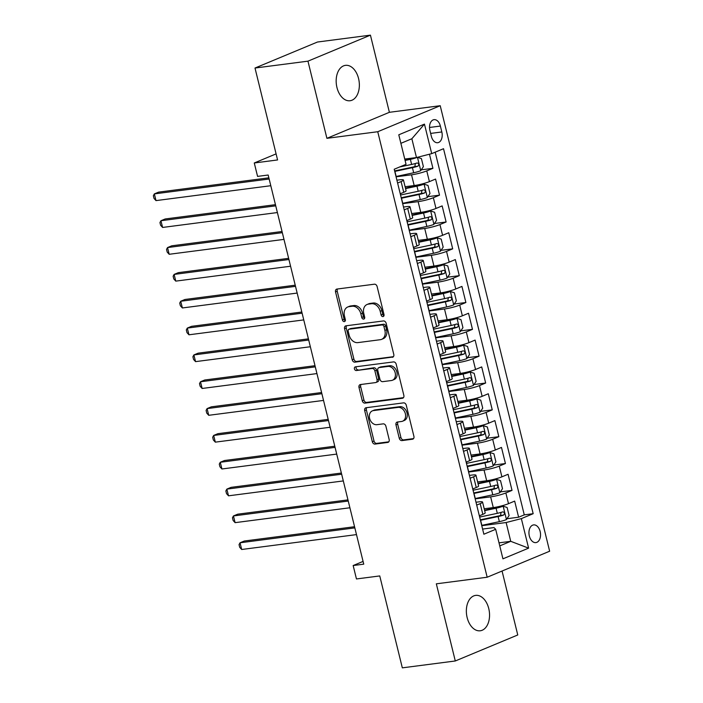 <?xml version="1.0" encoding="UTF-8"?>
<svg xmlns="http://www.w3.org/2000/svg" width="703" height="703" viewBox="0 0 703 703"><rect width="100%" height="100%" fill="white"/><g stroke="black" fill="none" stroke-linecap="round" stroke-linejoin="round"><path stroke-width="1.05" d="M382.994 316.587A1.916 1.45 -112.6 0 0 383.284 316.508A1.916 1.45 -112.6 0 0 383.996 314.557L377.124 286.569A2.733 2.065 -112.6 0 0 374.4 284.197L336.974 289.056A2.733 2.065 -112.6 0 0 336.57 289.161A2.733 2.065 -112.6 0 0 335.542 291.956L342.414 319.944A1.916 1.45 -112.6 0 0 344.321 321.605A1.916 1.45 -112.6 0 0 344.611 321.526A1.916 1.45 -112.6 0 0 345.331 319.566L344.435 315.946A8.761 6.608 -112.6 0 1 347.721 307A8.761 6.608 -112.6 0 1 349.022 306.657L352.141 306.253A8.761 6.608 -112.6 0 1 360.859 313.819L361.755 317.44A1.916 1.45 -112.6 0 0 363.662 319.092A1.916 1.45 -112.6 0 0 363.943 319.021A1.916 1.45 -112.6 0 0 364.664 317.062L363.776 313.441A8.761 6.608 -112.6 0 1 367.063 304.496A8.761 6.608 -112.6 0 1 368.354 304.144L371.474 303.74A8.761 6.608 -112.6 0 1 380.2 311.306L381.088 314.935A1.916 1.45 -112.6 0 0 382.994 316.587M488.761 608.587A17.839 11.468 82.6 0 0 475.659 595.388A17.839 11.468 82.6 0 0 467.144 617.586A17.839 11.468 82.6 0 0 480.246 630.776A17.839 11.468 82.6 0 0 488.761 608.587M358.565 78.543A17.839 11.468 82.6 0 0 345.472 65.353A17.839 11.468 82.6 0 0 336.957 87.541A17.839 11.468 82.6 0 0 350.059 100.74A17.839 11.468 82.6 0 0 358.565 78.543M540.15 531.503A8.919 5.729 82.6 0 0 533.603 524.904A8.919 5.729 82.6 0 0 529.341 536.002A8.919 5.729 82.6 0 0 535.897 542.602A8.919 5.729 82.6 0 0 540.15 531.503M399.251 438.224A2.733 2.065 -112.6 0 0 401.975 440.588L412.476 439.226A2.733 2.065 -112.6 0 0 412.881 439.12A2.733 2.065 -112.6 0 0 413.909 436.326L406.272 405.236A2.733 2.065 -112.6 0 0 403.548 402.872L366.122 407.731A2.733 2.065 -112.6 0 0 365.718 407.837A2.733 2.065 -112.6 0 0 364.69 410.631L372.326 441.721A2.733 2.065 -112.6 0 0 375.05 444.085L387.731 442.433A2.733 2.065 -112.6 0 0 388.135 442.328A2.733 2.065 -112.6 0 0 389.163 439.533L385.903 426.229A2.733 2.065 -112.6 0 0 383.17 423.865L376.887 424.682A7.32 5.527 -112.6 0 1 369.796 419.067A7.32 5.527 -112.6 0 1 372.335 410.877A7.32 5.527 -112.6 0 1 373.425 410.587L398.056 407.389A7.32 5.527 -112.6 0 1 405.148 413.012A7.32 5.527 -112.6 0 1 402.608 421.194A7.32 5.527 -112.6 0 1 401.518 421.484L397.415 422.02A2.733 2.065 -112.6 0 0 397.01 422.125A2.733 2.065 -112.6 0 0 395.982 424.92L399.251 438.224L400.938 437.521A2.733 2.065 -112.6 0 0 403.663 439.885L413.549 438.602M307.958 61.161L326.904 138.324L389.383 112.304L370.428 35.15L307.958 61.161L255.004 68.033L277.58 159.95L254.275 162.973L257.57 176.391L268.168 175.021L363.75 564.158L353.161 565.537L356.456 578.956L379.752 575.933L402.327 667.85L455.289 660.978L517.76 634.967L502.056 571.029M326.904 138.324L377.748 131.725L487.17 577.233L436.335 583.824L455.289 660.978M392.353 357.3A2.733 2.065 -112.6 0 0 392.757 357.194A2.733 2.065 -112.6 0 0 393.785 354.4L386.149 323.31A2.733 2.065 -112.6 0 0 383.425 320.946L345.999 325.805A2.733 2.065 -112.6 0 0 345.595 325.911A2.733 2.065 -112.6 0 0 344.567 328.705L352.203 359.795A2.733 2.065 -112.6 0 0 354.927 362.159L393.118 356.983M396.211 364.277L403.847 395.358A2.733 2.065 -112.6 0 1 402.819 398.153A2.733 2.065 -112.6 0 1 402.415 398.267L364.989 403.118A2.733 2.065 -112.6 0 1 362.265 400.754L358.996 387.45A2.733 2.065 -112.6 0 1 360.024 384.655A2.733 2.065 -112.6 0 1 360.428 384.55L375.604 382.581A2.733 2.065 -112.6 0 0 376.008 382.467A2.733 2.065 -112.6 0 0 377.036 379.673L374.875 370.85A2.733 2.065 -112.6 0 0 372.142 368.486L356.342 370.534A1.916 1.45 -112.6 0 1 354.488 369.066A1.916 1.45 -112.6 0 1 355.156 366.922A1.916 1.45 -112.6 0 1 355.437 366.843L393.487 361.913A2.733 2.065 -112.6 0 1 396.211 364.277M255.004 68.033L317.475 42.022L370.428 35.15M506.968 518.726L518.621 517.215L514.666 501.107L508.497 503.673L505.861 492.944A11.151 1.468 166.2 0 1 490.641 496.854L475.175 498.858M500.369 491.889L512.03 490.378L508.076 474.27L501.907 476.836L499.271 466.098A11.151 1.468 166.2 0 1 484.042 470.017L468.585 472.021M493.778 465.043L505.439 463.532L501.476 447.433L495.316 449.999L492.68 439.261A11.151 1.468 166.2 0 1 477.451 443.18L461.994 445.184M487.188 438.206L498.84 436.695L494.886 420.596L488.726 423.162L486.089 412.424A11.151 1.468 166.2 0 1 470.861 416.334L455.403 418.347M480.597 411.369L492.249 409.858L488.295 393.759L482.135 396.325L479.499 385.587A11.151 1.468 166.2 0 1 464.27 389.497L448.813 391.509M474.007 384.532L485.659 383.021L481.704 366.922L475.544 369.488L472.908 358.75A11.151 1.468 166.2 0 1 457.679 362.66L442.222 364.672M467.416 357.695L479.068 356.184L475.114 340.085L468.945 342.651L466.309 331.913A11.151 1.468 166.2 0 1 451.089 335.823L435.632 337.827M460.825 330.858L472.478 329.347L468.523 313.248L462.354 315.814L459.718 305.076A11.151 1.468 166.2 0 1 444.498 308.986L429.032 310.99M454.226 304.021L465.887 302.51L461.933 286.411L455.764 288.977L453.127 278.239A11.151 1.468 166.2 0 1 437.899 282.149L422.441 284.153M447.635 277.184L459.287 275.673L455.333 259.574L449.173 262.14L446.537 251.402A11.151 1.468 166.2 0 1 431.308 255.312L415.851 257.316M441.045 250.347L452.697 248.836L448.742 232.737L442.582 235.303L439.946 224.565A11.151 1.468 166.2 0 1 424.717 228.475L409.26 230.479M434.454 223.51L446.106 221.999L442.152 205.9L435.992 208.466L433.356 197.728A11.151 1.468 166.2 0 1 418.127 201.638L402.67 203.642M427.863 196.673L439.516 195.162L435.561 179.063L429.401 181.629A11.151 1.468 166.2 0 1 414.172 185.539L405.095 186.717M508.497 503.673A11.151 1.468 -13.8 0 1 493.278 507.584L484.2 508.761M501.907 476.836A11.151 1.468 -13.8 0 1 486.678 480.747L477.609 481.924M495.316 449.999A11.151 1.468 -13.8 0 1 480.087 453.91L471.019 455.087M488.726 423.162A11.151 1.468 -13.8 0 1 473.497 427.072L464.428 428.25M482.135 396.325A11.151 1.468 -13.8 0 1 466.906 400.235L457.838 401.413M475.544 369.488A11.151 1.468 -13.8 0 1 460.316 373.398L451.238 374.576M468.945 342.651A11.151 1.468 -13.8 0 1 453.725 346.561L444.648 347.739M462.354 315.814A11.151 1.468 -13.8 0 1 447.134 319.724L438.057 320.902M455.764 288.977A11.151 1.468 -13.8 0 1 440.535 292.887L431.466 294.065M449.173 262.14A11.151 1.468 -13.8 0 1 433.944 266.05L424.876 267.228M442.582 235.303A11.151 1.468 -13.8 0 1 427.354 239.213L418.285 240.391M435.992 208.466A11.151 1.468 -13.8 0 1 420.763 212.376L411.686 213.554M429.911 130.415L431.361 136.32A8.638 5.554 82.6 0 0 437.705 142.718A8.638 5.554 82.6 0 0 441.827 131.962L440.377 126.057A8.638 5.554 82.6 0 0 434.032 119.668A8.638 5.554 82.6 0 0 429.911 130.415M377.748 131.725L440.219 105.714L549.641 551.214L487.17 577.233M518.621 517.215L524.271 514.86L533.173 513.7L443.523 148.711L431.704 153.632L416.475 157.542L404.743 159.063M533.173 513.7L521.354 518.621L528.603 548.147L502.935 558.832L495.685 529.306L483.866 534.227L394.216 169.238L406.035 164.317L398.786 134.8L424.454 124.115L431.704 153.632M476.01 502.232L478.479 501.916A11.151 1.468 166.2 0 1 482.557 502.065A11.151 1.468 166.2 0 1 480.202 503.629L476.704 505.079M469.419 475.395L471.889 475.079A11.151 1.468 166.2 0 1 475.966 475.228A11.151 1.468 166.2 0 1 473.611 476.792L470.114 478.242M462.829 448.558L465.298 448.242A11.151 1.468 166.2 0 1 469.376 448.391A11.151 1.468 166.2 0 1 467.012 449.955L463.523 451.405M456.229 421.721L458.708 421.405A11.151 1.468 166.2 0 1 462.776 421.554A11.151 1.468 166.2 0 1 460.421 423.109L456.932 424.568M449.639 394.884L452.108 394.559A11.151 1.468 166.2 0 1 456.185 394.717A11.151 1.468 166.2 0 1 453.83 396.272L450.342 397.731M443.048 368.047L445.517 367.722A11.151 1.468 166.2 0 1 449.595 367.88A11.151 1.468 166.2 0 1 447.24 369.435L443.751 370.894M436.458 341.21L438.927 340.885A11.151 1.468 166.2 0 1 443.004 341.043A11.151 1.468 166.2 0 1 440.649 342.598L437.152 344.057M429.867 314.373L432.336 314.048A11.151 1.468 166.2 0 1 436.414 314.206A11.151 1.468 166.2 0 1 434.059 315.761L430.561 317.22M423.276 287.536L425.746 287.211A11.151 1.468 166.2 0 1 429.823 287.369A11.151 1.468 166.2 0 1 427.468 288.924L423.971 290.383M416.677 260.699L419.155 260.374A11.151 1.468 166.2 0 1 423.232 260.532A11.151 1.468 166.2 0 1 420.869 262.087L417.38 263.546M410.086 233.862L412.564 233.537A11.151 1.468 166.2 0 1 416.633 233.686A11.151 1.468 166.2 0 1 414.278 235.25L410.789 236.709M403.496 207.025L405.965 206.7A11.151 1.468 166.2 0 1 410.042 206.849A11.151 1.468 166.2 0 1 407.687 208.413L404.199 209.872M421.273 169.836L432.925 168.325L426.765 170.891A11.151 1.468 166.2 0 1 411.536 174.801L396.079 176.804M396.905 180.188L399.374 179.863A11.151 1.468 166.2 0 1 403.452 180.012A11.151 1.468 166.2 0 1 401.097 181.576L397.608 183.026M403.452 180.012L406.088 190.75A11.151 1.468 166.2 0 1 403.733 192.314L400.244 193.764M479.341 515.817L482.838 514.359A11.151 1.468 -13.8 0 0 485.193 512.803L482.557 502.065M472.75 488.98L476.247 487.522A11.151 1.468 -13.8 0 0 478.602 485.966L475.966 475.228M466.159 462.143L469.648 460.685A11.151 1.468 -13.8 0 0 472.012 459.129L469.376 448.391M459.569 435.306L463.057 433.848A11.151 1.468 -13.8 0 0 465.421 432.283L462.776 421.554M452.978 408.461L456.467 407.011A11.151 1.468 -13.8 0 0 458.822 405.446L456.185 394.717M446.387 381.624L449.876 380.174A11.151 1.468 -13.8 0 0 452.231 378.609L449.595 367.88M439.797 354.787L443.285 353.337A11.151 1.468 -13.8 0 0 445.64 351.772L443.004 341.043M433.197 327.95L436.695 326.5A11.151 1.468 -13.8 0 0 439.05 324.935L436.414 314.206M426.607 301.112L430.104 299.663A11.151 1.468 -13.8 0 0 432.459 298.098L429.823 287.369M420.016 274.275L423.505 272.826A11.151 1.468 -13.8 0 0 425.869 271.261L423.232 260.532M413.426 247.438L416.914 245.988A11.151 1.468 -13.8 0 0 419.269 244.424L416.633 233.686M406.835 220.601L410.324 219.151A11.151 1.468 -13.8 0 0 412.679 217.587L410.042 206.849M439.516 195.162L433.356 197.728M446.106 221.999L439.946 224.565M452.697 248.836L446.537 251.402M459.287 275.673L453.127 278.239M465.887 302.51L459.718 305.076M472.478 329.347L466.309 331.913M479.068 356.184L472.908 358.75M485.659 383.021L479.499 385.587M492.249 409.858L486.089 412.424M498.84 436.695L492.68 439.261M505.439 463.532L499.271 466.098M512.03 490.378L505.861 492.944M524.271 514.86L435.192 152.182M432.925 168.325L429.454 154.212M499.007 542.839L510.738 541.319L506.125 522.531L481.775 525.695M416.475 157.542L411.861 138.755L400.886 143.333M389.383 112.304L440.219 105.714M363.073 561.407L353.161 565.537M276.094 153.887L254.275 162.973M499.763 545.888L510.738 541.319L528.603 548.147M482.601 529.069L493.972 527.593L495.685 529.306M506.125 522.531L521.354 518.621M411.861 138.755L424.454 124.115M383.961 315.761A1.916 1.45 -112.6 0 1 382.775 314.232L381.887 310.603A8.761 6.608 -112.6 0 0 373.161 303.037L371.474 303.74M367.063 304.496L368.75 303.793A8.761 6.608 -112.6 0 1 370.042 303.441L373.161 303.037M347.721 307L349.409 306.297A8.761 6.608 -112.6 0 1 350.709 305.954L353.829 305.55A8.761 6.608 -112.6 0 1 362.555 313.116L363.442 316.737A1.916 1.45 -112.6 0 0 364.62 318.266M337.589 288.977A2.733 2.065 -112.6 0 0 337.229 291.253L344.101 319.241A1.916 1.45 -112.6 0 0 345.287 320.779M346.623 325.726A2.733 2.065 -112.6 0 0 346.254 328.002L353.89 359.092A2.733 2.065 -112.6 0 0 356.614 361.456L393.425 356.676M383.952 326.587A1.916 1.45 -112.6 0 0 382.045 324.935L349.189 329.197A1.916 1.45 -112.6 0 0 348.908 329.268A1.916 1.45 -112.6 0 0 348.187 331.227L349.127 335.05A8.761 6.608 -112.6 0 0 357.853 342.616L380.305 339.698A8.761 6.608 -112.6 0 0 381.606 339.356A8.761 6.608 -112.6 0 0 384.893 330.41L383.952 326.587L385.639 325.884A1.916 1.45 -112.6 0 0 383.733 324.232L382.045 324.935M350.34 328.714A1.916 1.45 -112.6 0 1 350.595 328.565A1.916 1.45 -112.6 0 1 350.885 328.494L383.733 324.232M381.606 339.356L383.293 338.653A8.761 6.608 -112.6 0 0 386.58 329.707L384.893 330.41M385.639 325.884L386.58 329.707M403.487 397.643L366.676 402.415L364.989 403.118M361.052 384.471A2.733 2.065 -112.6 0 0 360.683 386.747L363.952 400.051A2.733 2.065 -112.6 0 0 366.676 402.415M376.008 382.467L377.696 381.764A2.733 2.065 -112.6 0 0 378.724 378.97L376.562 370.147A2.733 2.065 -112.6 0 0 373.829 367.783L356.342 370.534M356.272 366.738A1.916 1.45 -112.6 0 0 356.377 368.82A1.916 1.45 -112.6 0 0 358.029 369.831M391.36 380.534A7.32 5.527 -112.6 0 0 392.441 380.244A7.32 5.527 -112.6 0 0 394.981 372.063A7.32 5.527 -112.6 0 0 387.898 366.439L379.216 367.572A2.733 2.065 -112.6 0 0 378.812 367.678A2.733 2.065 -112.6 0 0 377.783 370.472L379.945 379.295A2.733 2.065 -112.6 0 0 382.678 381.659L391.36 380.534M392.441 380.244L394.128 379.541A7.32 5.527 -112.6 0 0 396.668 371.36A7.32 5.527 -112.6 0 0 389.585 365.736L387.898 366.439M378.812 367.678L380.499 366.975A2.733 2.065 -112.6 0 1 380.903 366.869L389.585 365.736M398.039 421.941A2.733 2.065 -112.6 0 0 397.67 424.217L400.938 437.521M402.608 421.194L404.295 420.491A7.32 5.527 -112.6 0 0 406.835 412.31A7.32 5.527 -112.6 0 0 399.752 406.686L398.056 407.389M372.335 410.877L374.031 410.174A7.32 5.527 -112.6 0 1 375.112 409.884L399.752 406.686M366.746 407.652A2.733 2.065 -112.6 0 0 366.377 409.928L374.014 441.018A2.733 2.065 -112.6 0 0 376.738 443.382L388.803 441.818M396 176.506A21.327 2.812 166.2 0 0 396.158 176.471L413.672 172.762A7.39 0.975 166.2 0 0 420.675 170.732L423.391 166.637L421.413 158.588L417.38 157.314A7.39 0.975 166.2 0 1 410.376 159.344L405.086 160.46M414.155 157.85A3.761 0.501 166.2 0 1 411.097 158.685L404.972 159.985M268.854 177.833L158.57 192.139L154.352 193.896L155.996 200.61L270.796 185.715M394.752 171.4A21.327 2.812 -13.8 0 0 394.901 171.374L412.415 167.666A7.39 0.975 -13.8 0 0 417.898 166.189C419.278 164.537 419.014 163.456 417.107 162.973A7.39 0.975 166.2 0 1 411.624 164.44L399.664 166.971M415.368 163.509L414.849 166.585A3.761 0.501 166.2 0 1 413.144 167.006L395.631 170.715A17.707 2.337 166.2 0 1 394.629 170.917M269.144 179.01L154.352 193.896L153.359 195.742L154.019 198.422L155.996 200.61M402.591 203.343A21.327 2.812 166.2 0 0 402.749 203.308L420.262 199.599A7.39 0.975 166.2 0 0 427.266 197.569L429.981 193.474L428.004 185.425L423.971 184.151A7.39 0.975 166.2 0 1 416.967 186.181L405.561 188.597M423.971 184.151L421.22 184.502A3.761 0.501 166.2 0 1 417.687 185.522L405.446 188.114M275.453 204.67L165.161 218.976L160.943 220.733L162.586 227.447L277.386 212.552M401.343 198.237A21.327 2.812 -13.8 0 0 401.492 198.211L419.006 194.503A7.39 0.975 -13.8 0 0 424.489 193.026C425.869 191.374 425.605 190.293 423.698 189.81A7.39 0.975 166.2 0 1 418.215 191.278L400.701 194.986A21.327 2.812 166.2 0 1 400.552 195.021M421.958 190.346L421.44 193.422A3.761 0.501 166.2 0 1 419.735 193.843L402.221 197.552A17.707 2.337 166.2 0 1 401.22 197.754M275.734 205.847L160.943 220.733L159.95 222.579L160.609 225.259L162.586 227.447M409.181 230.18A21.327 2.812 166.2 0 0 409.339 230.145L426.853 226.436A7.39 0.975 166.2 0 0 433.856 224.406L436.581 220.311L434.603 212.262L430.561 210.988A7.39 0.975 166.2 0 1 423.558 213.018L412.151 215.434M430.561 210.988L427.811 211.348A3.761 0.501 166.2 0 1 424.278 212.359L412.037 214.951M282.044 231.507L171.752 245.813L167.534 247.57L169.177 254.284L283.977 239.389M407.933 225.074A21.327 2.812 -13.8 0 0 408.083 225.048L425.605 221.34A7.39 0.975 -13.8 0 0 431.08 219.863C432.459 218.211 432.196 217.139 430.289 216.647A7.39 0.975 166.2 0 1 424.814 218.115L407.292 221.823A21.327 2.812 166.2 0 1 407.142 221.858M428.549 217.183L428.03 220.259A3.761 0.501 166.2 0 1 426.326 220.68L408.812 224.389A17.707 2.337 166.2 0 1 407.81 224.591M282.334 232.684L167.534 247.57L166.541 249.416L167.2 252.105L169.177 254.284M415.781 257.017A21.327 2.812 166.2 0 0 415.93 256.982L433.443 253.273A7.39 0.975 166.2 0 0 440.447 251.243L443.171 247.148L441.194 239.099L437.152 237.825A7.39 0.975 166.2 0 1 430.148 239.855L418.742 242.271M437.152 237.825L434.401 238.185A3.761 0.501 166.2 0 1 430.877 239.196L418.628 241.788M288.634 258.344L178.342 272.65L174.124 274.407L175.768 281.121L290.567 266.226M414.524 251.911A21.327 2.812 -13.8 0 0 414.682 251.885L432.196 248.177A7.39 0.975 -13.8 0 0 437.67 246.709C439.059 245.048 438.795 243.976 436.879 243.484A7.39 0.975 166.2 0 1 431.405 244.952L413.891 248.66A21.327 2.812 166.2 0 1 413.733 248.695M435.148 244.02L434.621 247.096A3.761 0.501 166.2 0 1 432.916 247.518L415.403 251.226A17.707 2.337 166.2 0 1 414.41 251.437M288.924 259.521L174.124 274.407L173.131 276.253L173.79 278.942L175.768 281.121M422.371 283.854A21.327 2.812 166.2 0 0 422.521 283.819L440.034 280.11A7.39 0.975 166.2 0 0 447.038 278.08L449.762 273.994L447.785 265.936L443.742 264.662A7.39 0.975 166.2 0 1 436.739 266.692L425.333 269.108M443.742 264.662L440.992 265.022A3.761 0.501 166.2 0 1 437.468 266.033L425.218 268.625M295.225 285.19L184.933 299.487L180.715 301.253L182.367 307.958L297.158 293.072M421.115 278.748A21.327 2.812 -13.8 0 0 421.273 278.722L438.786 275.014A7.39 0.975 -13.8 0 0 444.261 273.546C445.649 271.885 445.386 270.813 443.47 270.321A7.39 0.975 166.2 0 1 437.995 271.789L420.482 275.497A21.327 2.812 166.2 0 1 420.324 275.532M441.739 270.857L441.212 273.942A3.761 0.501 166.2 0 1 439.507 274.355L421.993 278.063A17.707 2.337 166.2 0 1 421 278.274M295.515 286.358L180.715 301.253L179.722 303.09L180.381 305.779L182.367 307.958M428.962 310.691A21.327 2.812 166.2 0 0 429.111 310.656L446.633 306.947A7.39 0.975 166.2 0 0 453.637 304.917L456.352 300.831L454.375 292.773L450.342 291.499A7.39 0.975 166.2 0 1 443.329 293.529L431.932 295.945M450.342 291.499L447.583 291.859A3.761 0.501 166.2 0 1 444.059 292.87L431.809 295.462M301.815 312.027L191.532 326.333L187.306 328.09L188.958 334.795L303.749 319.909M427.705 305.594A21.327 2.812 -13.8 0 0 427.863 305.559L445.377 301.851A7.39 0.975 -13.8 0 0 450.851 300.383C452.24 298.722 451.976 297.65 450.061 297.158A7.39 0.975 166.2 0 1 444.586 298.626L427.072 302.334A21.327 2.812 166.2 0 1 426.914 302.369M448.329 297.694L447.802 300.779A3.761 0.501 166.2 0 1 446.097 301.192L428.584 304.9A17.707 2.337 166.2 0 1 427.591 305.111M302.105 313.195L187.306 328.09L186.313 329.927L186.972 332.616L188.958 334.795M435.552 337.528A21.327 2.812 166.2 0 0 435.711 337.493L453.224 333.784A7.39 0.975 166.2 0 0 460.228 331.754L462.943 327.668L460.966 319.61L456.932 318.336A7.39 0.975 166.2 0 1 449.929 320.366L438.523 322.782M456.932 318.336L454.173 318.696A3.761 0.501 166.2 0 1 450.649 319.707L438.4 322.308M308.406 338.864L198.123 353.17L193.896 354.927L195.548 361.632L310.348 346.746M434.296 332.431A21.327 2.812 -13.8 0 0 434.454 332.396L451.967 328.688A7.39 0.975 -13.8 0 0 457.442 327.22C458.831 325.559 458.567 324.487 456.651 323.995A7.39 0.975 166.2 0 1 451.177 325.463L433.663 329.171A21.327 2.812 166.2 0 1 433.505 329.206M454.92 324.531L454.402 327.616A3.761 0.501 166.2 0 1 452.697 328.029L435.183 331.737A17.707 2.337 166.2 0 1 434.182 331.948M308.696 340.032L193.896 354.927L192.903 356.764L193.562 359.453L195.548 361.632M442.143 364.365A21.327 2.812 166.2 0 0 442.301 364.33L459.815 360.621A7.39 0.975 166.2 0 0 466.818 358.592L469.534 354.505L467.557 346.447L463.523 345.173A7.39 0.975 166.2 0 1 456.519 347.203L445.113 349.619M463.523 345.173L460.764 345.533A3.761 0.501 166.2 0 1 457.24 346.544L444.99 349.145M314.997 365.701L204.714 380.007L200.496 381.764L202.139 388.469L316.939 373.583M440.895 359.268A21.327 2.812 -13.8 0 0 441.045 359.233L458.558 355.525A7.39 0.975 -13.8 0 0 464.042 354.057C465.421 352.396 465.158 351.324 463.251 350.832A7.39 0.975 166.2 0 1 457.767 352.3L440.254 356.008A21.327 2.812 166.2 0 1 440.104 356.043M461.511 351.368L460.992 354.453A3.761 0.501 166.2 0 1 459.287 354.866L441.774 358.574A17.707 2.337 166.2 0 1 440.772 358.785M315.287 366.869L200.496 381.764L199.503 383.601L200.162 386.29L202.139 388.469M448.734 391.202A21.327 2.812 166.2 0 0 448.892 391.167L466.405 387.458A7.39 0.975 166.2 0 0 473.409 385.429L476.124 381.342L474.147 373.293L470.114 372.01A7.39 0.975 166.2 0 1 463.11 374.04L451.704 376.457M470.114 372.01L467.363 372.37A3.761 0.501 166.2 0 1 463.831 373.39L451.59 375.982M321.596 392.538L211.304 406.844L207.086 408.601L208.729 415.306L323.529 400.42M447.486 386.105A21.327 2.812 -13.8 0 0 447.635 386.07L465.149 382.362A7.39 0.975 -13.8 0 0 470.632 380.894C472.012 379.233 471.748 378.161 469.841 377.669A7.39 0.975 166.2 0 1 464.358 379.137L446.844 382.845A21.327 2.812 166.2 0 1 446.695 382.88M468.101 378.205L467.583 381.29A3.761 0.501 166.2 0 1 465.878 381.703L448.365 385.411A17.707 2.337 166.2 0 1 447.363 385.622M321.877 393.706L207.086 408.601L206.093 410.438L206.752 413.127L208.729 415.306M455.324 418.039A21.327 2.812 166.2 0 0 455.482 418.004L472.996 414.295A7.39 0.975 166.2 0 0 480 412.266L482.724 408.179L480.747 400.13L476.704 398.847A7.39 0.975 166.2 0 1 469.701 400.877L458.294 403.294M476.704 398.847L473.954 399.207A3.761 0.501 166.2 0 1 470.421 400.227L458.18 402.819M328.187 419.375L217.895 433.681L213.677 435.438L215.32 442.143L330.12 427.257M454.076 412.942A21.327 2.812 -13.8 0 0 454.235 412.907L471.748 409.199A7.39 0.975 -13.8 0 0 477.223 407.731C478.602 406.07 478.339 404.998 476.432 404.506A7.39 0.975 166.2 0 1 470.957 405.983L453.444 409.691A21.327 2.812 166.2 0 1 453.286 409.717M474.701 405.042L474.174 408.127A3.761 0.501 166.2 0 1 472.469 408.54L454.955 412.248A17.707 2.337 166.2 0 1 453.953 412.459M328.477 420.543L213.677 435.438L212.684 437.275L213.343 439.964L215.32 442.143M461.924 444.876A21.327 2.812 166.2 0 0 462.073 444.841L479.587 441.132A7.39 0.975 166.2 0 0 486.59 439.103L489.314 435.016L487.337 426.967L483.295 425.684A7.39 0.975 166.2 0 1 476.291 427.714L464.885 430.131M483.295 425.684L480.544 426.044A3.761 0.501 166.2 0 1 477.021 427.064L464.771 429.656M334.777 446.212L224.485 460.518L220.267 462.275L221.92 468.98L336.711 454.094M460.667 439.779A21.327 2.812 -13.8 0 0 460.825 439.744L478.339 436.036A7.39 0.975 -13.8 0 0 483.813 434.568C485.202 432.907 484.938 431.835 483.023 431.343A7.39 0.975 166.2 0 1 477.548 432.82L460.034 436.528A21.327 2.812 166.2 0 1 459.876 436.554M481.291 431.879L480.764 434.964A3.761 0.501 166.2 0 1 479.059 435.377L461.546 439.085A17.707 2.337 166.2 0 1 460.553 439.296M335.067 447.38L220.267 462.275L219.274 464.121L219.934 466.801L221.92 468.98M468.514 471.713A21.327 2.812 166.2 0 0 468.664 471.678L486.177 467.97A7.39 0.975 166.2 0 0 493.19 465.94L495.905 461.853L493.928 453.804L489.886 452.521A7.39 0.975 166.2 0 1 482.882 454.551L471.476 456.968M489.886 452.521L487.135 452.881A3.761 0.501 166.2 0 1 483.611 453.901L471.361 456.493M341.368 473.049L231.076 487.355L226.858 489.112L228.51 495.817L343.301 480.931M467.258 466.616A21.327 2.812 -13.8 0 0 467.416 466.581L484.929 462.873A7.39 0.975 -13.8 0 0 490.404 461.405C491.792 459.744 491.529 458.672 489.613 458.18A7.39 0.975 166.2 0 1 484.139 459.657L466.625 463.365A21.327 2.812 166.2 0 1 466.467 463.391M487.882 458.725L487.355 461.801A3.761 0.501 166.2 0 1 485.65 462.214L468.136 465.922A17.707 2.337 166.2 0 1 467.144 466.133M341.658 474.217L226.858 489.112L225.865 490.958L226.524 493.638L228.51 495.817M475.105 498.55A21.327 2.812 166.2 0 0 475.254 498.515L492.777 494.807A7.39 0.975 166.2 0 0 499.78 492.777L502.496 488.69L500.518 480.641L496.485 479.358A7.39 0.975 166.2 0 1 489.473 481.388L478.075 483.805M496.485 479.358L493.726 479.718A3.761 0.501 166.2 0 1 490.202 480.738L477.952 483.33M347.959 499.886L237.676 514.192L233.449 515.949L235.101 522.654L349.901 507.768M473.848 493.453A21.327 2.812 -13.8 0 0 474.007 493.418L491.52 489.71A7.39 0.975 -13.8 0 0 496.995 488.242C498.383 486.581 498.119 485.509 496.204 485.017A7.39 0.975 166.2 0 1 490.729 486.494L473.216 490.202A21.327 2.812 166.2 0 1 473.057 490.228M494.473 485.562L493.945 488.638A3.761 0.501 166.2 0 1 492.241 489.06L474.727 492.759A17.707 2.337 166.2 0 1 473.734 492.97M348.249 501.054L233.449 515.949L232.456 517.795L233.115 520.475L235.101 522.654M481.696 525.387A21.327 2.812 166.2 0 0 481.854 525.352L499.367 521.652A7.39 0.975 166.2 0 0 506.371 519.614L509.086 515.527L507.109 507.478L503.076 506.195A7.39 0.975 166.2 0 1 496.072 508.225L484.666 510.642M503.076 506.195L500.316 506.555A3.761 0.501 166.2 0 1 496.793 507.575L484.543 510.167M354.549 526.723L244.266 541.029L240.039 542.786L241.691 549.491L356.491 534.605M480.448 520.29A21.327 2.812 -13.8 0 0 480.597 520.255L498.111 516.547A7.39 0.975 -13.8 0 0 503.585 515.079C504.974 513.418 504.71 512.346 502.794 511.863A7.39 0.975 166.2 0 1 497.32 513.331L479.806 517.039A21.327 2.812 166.2 0 1 479.648 517.065M501.063 512.399L500.545 515.475A3.761 0.501 166.2 0 1 498.84 515.897L481.327 519.605A17.707 2.337 166.2 0 1 480.325 519.807M354.839 527.891L240.039 542.786L239.046 544.632L239.705 547.312L241.691 549.491M493.278 507.584L490.641 496.854M486.678 480.747L484.042 470.017M480.087 453.91L477.451 443.18M473.497 427.072L470.861 416.334M466.906 400.235L464.27 389.497M460.316 373.398L457.679 362.66M453.725 346.561L451.089 335.823M447.134 319.724L444.498 308.986M440.535 292.887L437.899 282.149M433.944 266.05L431.308 255.312M427.354 239.213L424.717 228.475M420.763 212.376L418.127 201.638M414.172 185.539L411.536 174.801M403.733 192.314L401.097 181.576M482.838 514.359L480.202 503.629M476.247 487.522L473.611 476.792M469.648 460.685L467.012 449.955M463.057 433.848L460.421 423.109M456.467 407.011L453.83 396.272M449.876 380.174L447.24 369.435M443.285 353.337L440.649 342.598M436.695 326.5L434.059 315.761M430.104 299.663L427.468 288.924M423.505 272.826L420.869 262.087M416.914 245.988L414.278 235.25M410.324 219.151L407.687 208.413M429.401 181.629L426.765 170.891M429.524 127.463L440.377 126.057M430.64 133.412L441.827 131.962M381.887 310.603L380.2 311.306M370.042 303.441L368.354 304.144M363.442 316.737L361.755 317.44M362.555 313.116L360.859 313.819M353.829 305.55L352.141 306.253M350.709 305.954L349.022 306.657M344.101 319.241L342.414 319.944M337.229 291.253L335.542 291.956M382.775 314.232L381.088 314.935M356.614 361.456L354.927 362.159M353.89 359.092L352.203 359.795M346.254 328.002L344.567 328.705M350.885 328.494L349.189 329.197M403.179 397.942L402.415 398.267M363.952 400.051L362.265 400.754M360.683 386.747L358.996 387.45M378.724 378.97L377.036 379.673M376.562 370.147L374.875 370.85M373.829 367.783L372.142 368.486M380.903 366.869L379.216 367.572M397.67 424.217L395.982 424.92M375.112 409.884L373.425 410.587M388.504 442.117L387.731 442.433M376.738 443.382L375.05 444.085M374.014 441.018L372.326 441.721M366.377 409.928L364.69 410.631M413.241 438.909L412.476 439.226M403.663 439.885L401.975 440.588M420.746 170.627L417.477 157.34M396.158 176.471L394.901 171.374M411.624 164.44L410.376 159.344M413.672 172.762L412.415 167.666M414.849 166.585L417.898 166.189M427.336 197.464L424.076 184.177M400.701 194.986L400.385 193.703M402.749 203.308L401.492 198.211M418.215 191.278L416.967 186.181M420.262 199.599L419.006 194.503M421.44 193.422L424.489 193.026M433.927 224.301L430.667 211.014M407.292 221.823L406.984 220.54M409.339 230.145L408.083 225.048M424.814 218.115L423.558 213.018M426.853 226.436L425.605 221.34M428.03 220.259L431.08 219.863M440.517 251.138L437.257 237.86M413.891 248.66L413.575 247.377M415.93 256.982L414.682 251.885M431.405 244.952L430.148 239.855M433.443 253.273L432.196 248.177M434.621 247.096L437.67 246.709M447.108 277.975L443.848 264.697M420.482 275.497L420.166 274.214M422.521 283.819L421.273 278.722M437.995 271.789L436.739 266.692M440.034 280.11L438.786 275.014M441.212 273.942L444.261 273.546M453.699 304.812L450.438 291.534M427.072 302.334L426.756 301.051M429.111 310.656L427.863 305.559M444.586 298.626L443.329 293.529M446.633 306.947L445.377 301.851M447.802 300.779L450.851 300.383M460.298 331.649L457.029 318.371M433.663 329.171L433.347 327.888M435.711 337.493L434.454 332.396M451.177 325.463L449.929 320.366M453.224 333.784L451.967 328.688M454.402 327.616L457.442 327.22M466.889 358.486L463.62 345.208M440.254 356.008L439.937 354.725M442.301 364.33L441.045 359.233M457.767 352.3L456.519 347.203M459.815 360.621L458.558 355.525M460.992 354.453L464.042 354.057M473.479 385.332L470.219 372.045M446.844 382.845L446.528 381.562M448.892 391.167L447.635 386.07M464.358 379.137L463.11 374.04M466.405 387.458L465.149 382.362M467.583 381.29L470.632 380.894M480.07 412.169L476.81 398.882M453.444 409.691L453.127 408.408M455.482 418.004L454.235 412.907M470.957 405.983L469.701 400.877M472.996 414.295L471.748 409.199M474.174 408.127L477.223 407.731M486.661 439.006L483.4 425.719M460.034 436.528L459.718 435.245M462.073 444.841L460.825 439.744M477.548 432.82L476.291 427.714M479.587 441.132L478.339 436.036M480.764 434.964L483.813 434.568M493.251 465.843L489.991 452.556M466.625 463.365L466.309 462.082M468.664 471.678L467.416 466.581M484.139 459.657L482.882 454.551M486.177 467.97L484.929 462.873M487.355 461.801L490.404 461.405M499.851 492.68L496.582 479.393M473.216 490.202L472.899 488.919M475.254 498.515L474.007 493.418M490.729 486.494L489.473 481.388M492.777 494.807L491.52 489.71M493.945 488.638L496.995 488.242M506.441 519.517L503.172 506.23M479.806 517.039L479.49 515.756M481.854 525.352L480.597 520.255M497.32 513.331L496.072 508.225M499.367 521.652L498.111 516.547M500.545 515.475L503.585 515.079M350.595 328.565L348.908 329.268"/></g></svg>
